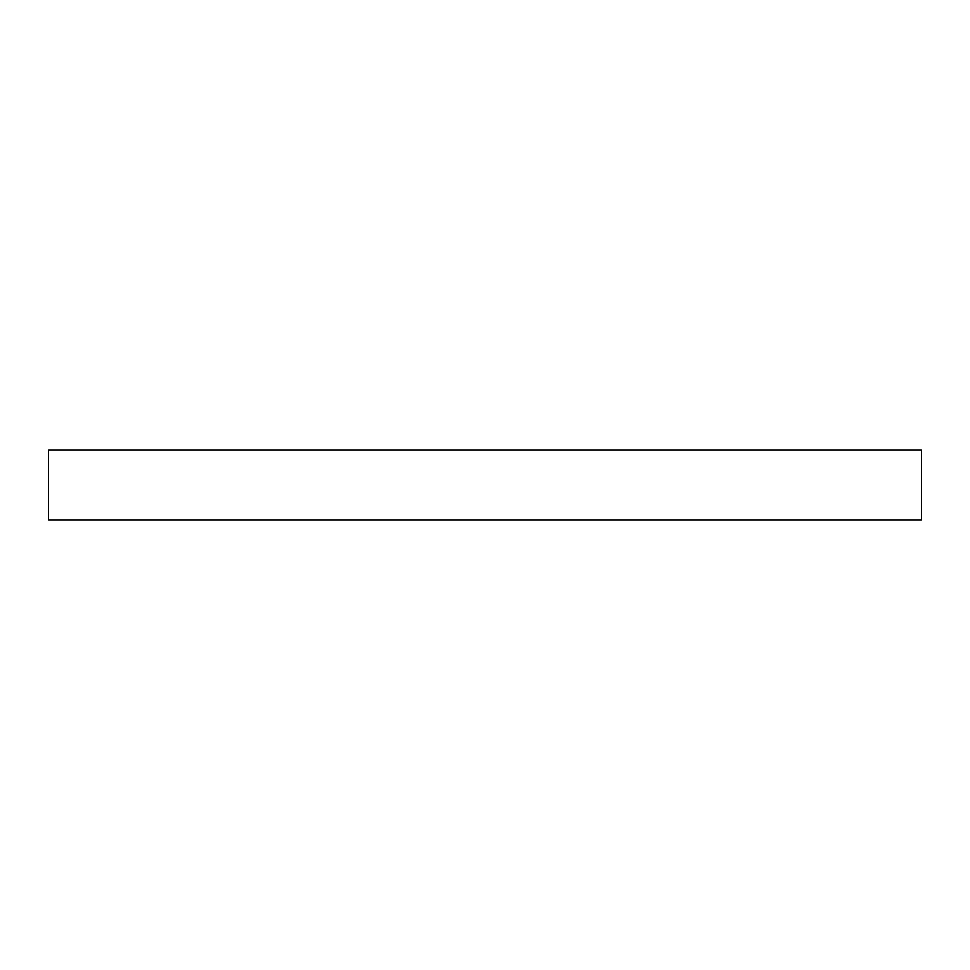 <?xml version="1.0" encoding="UTF-8"?>
<svg xmlns="http://www.w3.org/2000/svg" width="970" height="970" viewBox="0 0 970 970"><rect width="100%" height="100%" fill="white"/><g stroke="black" fill="none" stroke-linecap="round" stroke-linejoin="round"><path stroke-width="1.45" d="M48.5 450.08L48.5 519.92L921.5 519.92L921.5 450.08L48.5 450.08L921.5 450.08L921.5 519.92L48.5 519.92L48.5 450.08"/></g></svg>
